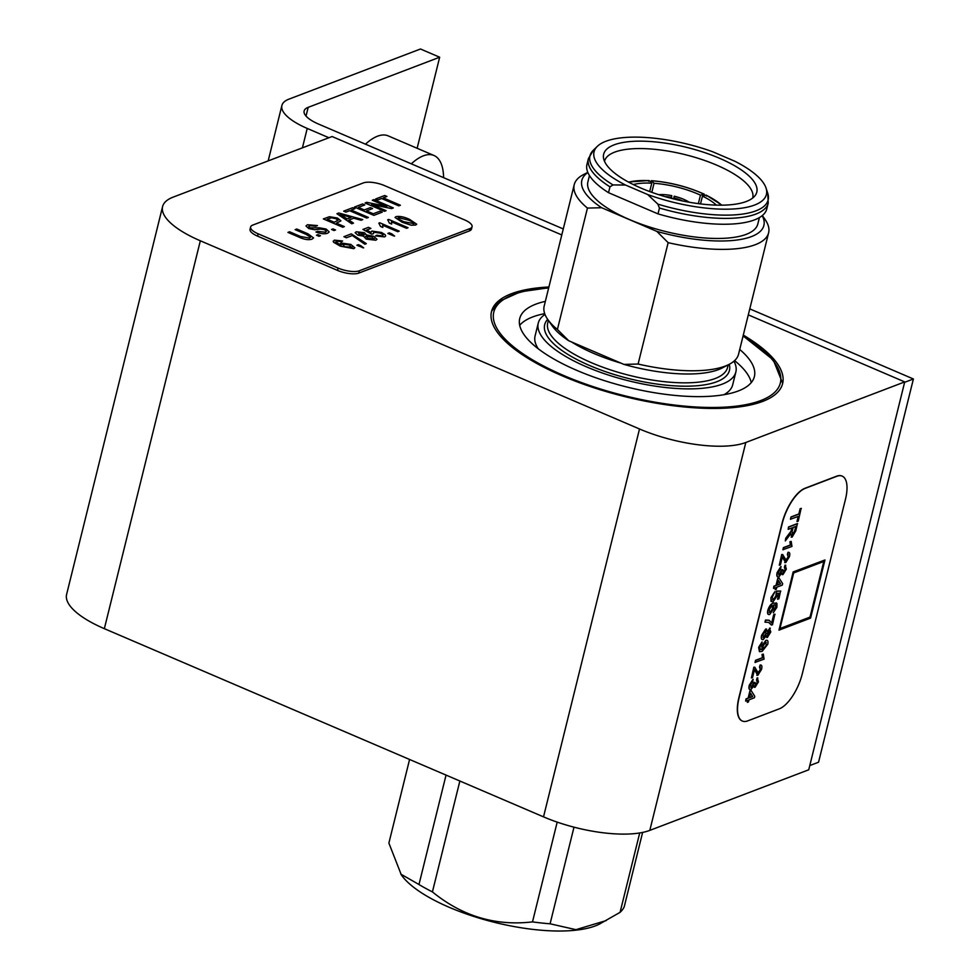 <?xml version="1.0" encoding="UTF-8"?>
<svg xmlns="http://www.w3.org/2000/svg" width="980" height="980" viewBox="0 0 980 980"><rect width="100%" height="100%" fill="white"/><g stroke="black" fill="none" stroke-linecap="round" stroke-linejoin="round"><path stroke-width="1.47" d="M748.304 314.874L904.724 381.906L745.805 442.495A79.637 26.852 -166.1 0 1 639.511 428.983L200.337 240.786A79.637 26.852 -166.1 0 1 162.594 206.572A79.637 26.852 -166.1 0 1 173.178 197.115L332.098 136.526L561.785 234.943M162.594 206.572L66.603 594.456A79.637 26.852 -166.1 0 0 104.346 628.67L543.52 816.867A79.637 26.852 -166.1 0 0 649.814 830.379L808.733 769.79L904.724 381.906M743.293 335.099A149.952 50.544 -166.1 0 1 782.616 383.596A149.952 50.544 -166.1 0 1 624.922 396.643A149.952 50.544 -166.1 0 1 491.507 311.554A149.952 50.544 -166.1 0 1 511.425 293.731A149.952 50.544 -166.1 0 1 548.91 286.993M587.816 172.345L583.566 174.55A100.132 33.749 13.9 0 0 574.219 184.693L544.182 306.079A100.132 33.749 13.9 0 0 547.722 319.407L552.23 325.899A93.762 31.605 13.9 0 0 568.719 340.746L571.573 341.971A92.622 31.225 13.9 0 0 621.063 363.176L623.929 364.401A93.762 31.605 13.9 0 0 722.199 367.966L729.218 364.315A100.132 33.749 13.9 0 0 738.565 354.184L768.614 232.799A100.132 33.749 13.9 0 0 765.074 219.471L762.342 215.539M547.722 319.407A100.132 33.749 13.9 0 0 557.412 329.464L587.449 208.079L601.634 207.723L656.845 231.39A93.762 31.605 13.9 0 0 762.207 215.661M568.719 340.746L557.412 329.464M656.845 231.39L668.152 242.66L638.102 364.046A100.132 33.749 13.9 0 0 729.218 364.315M668.152 242.66A100.132 33.749 13.9 0 0 768.614 232.799M658.009 213.885A92.622 31.225 13.9 0 0 766.789 208.899L768.234 203.056L767.744 193.256A91.765 30.931 13.9 0 1 657.837 204.122L659.454 208.03L658.009 213.885L608.519 192.68L609.964 186.825L613.027 184.926L625.51 185.036L647.694 194.542A88.776 29.927 13.9 0 0 766.029 188.025A88.776 29.927 13.9 0 0 734.927 161.284L712.742 151.778A88.776 29.927 13.9 0 0 597.396 146.29A88.776 29.927 13.9 0 0 625.51 185.036M647.694 194.542L657.837 204.122M638.102 364.046L623.929 364.401M574.219 184.693A100.132 33.749 13.9 0 0 587.449 208.079M587.89 172.517A93.762 31.605 13.9 0 0 601.634 207.723M589.458 175.53L587.89 181.9A87.526 29.51 13.9 0 0 646.91 226.135A87.526 29.51 13.9 0 0 746.197 234.355A87.526 29.51 13.9 0 0 757.822 223.954L759.402 217.585M597.396 146.29L593.427 150.124L588.429 158.552L586.971 164.395A92.622 31.225 13.9 0 0 608.519 192.68M746.307 201.488A78.878 26.595 13.9 0 0 755.311 195.314A78.878 26.595 13.9 0 0 686.613 147.355A78.878 26.595 13.9 0 0 603.472 157.743A78.878 26.595 13.9 0 0 661.672 195.608A78.878 26.595 13.9 0 0 746.307 201.488M752.714 198.009A76.33 25.737 13.9 0 0 752.738 197.887A76.33 25.737 13.9 0 0 684.824 154.571A76.33 25.737 13.9 0 0 604.538 161.21A76.33 25.737 13.9 0 0 604.513 161.333M545.346 301.362A120.859 40.743 13.9 0 0 519.731 318.537A120.859 40.743 13.9 0 0 601.23 379.603A120.859 40.743 13.9 0 0 738.32 390.959A120.859 40.743 13.9 0 0 754.38 376.602A120.859 40.743 13.9 0 0 739.741 349.468M751.256 382.616A120.859 40.743 13.9 0 0 734.596 360.628M544.696 313.637A120.859 40.743 13.9 0 0 519.694 325.311M723.914 394.732A101.785 34.312 13.9 0 0 732.697 384.809L735.858 372.02A101.785 34.312 13.9 0 0 733.947 361.204M544.99 314.445A101.785 34.312 13.9 0 0 538.265 323.118L535.092 335.907A101.785 34.312 13.9 0 0 538.228 348.77M538.265 323.118A101.785 34.312 13.9 0 0 606.89 374.544A101.785 34.312 13.9 0 0 722.333 384.111A101.785 34.312 13.9 0 0 735.858 372.02M571.573 341.971L621.063 363.176M650.647 182.011L651.577 180.786A56.362 19 -166.1 0 1 704.02 194.175L704.351 195.584M716.392 205.126A50.127 16.893 -166.1 0 0 702.452 196.098L706.029 195.13L706.47 196.098L706.029 195.13A56.362 19 -166.1 0 1 721.635 205.175M650.781 181.435L651.577 180.786L654.04 183.297A50.127 16.893 -166.1 0 1 700.455 195.143L704.02 194.175L704.461 195.143M628.658 182.17A56.362 19 -166.1 0 1 649.311 180.651L648.515 181.3L649.311 180.651L651.774 183.162A50.127 16.893 -166.1 0 0 633.325 184.571M649.691 191.566L651.774 183.162M654.04 183.297L651.81 192.337M698.348 203.644L700.455 195.143M702.452 196.098L700.516 203.914M671.263 198.328A15.901 5.365 -166.1 0 1 671.508 198.364L671.753 195.657A21.756 7.338 -166.1 0 0 658.744 194.689M673.971 199.001L674.228 196.208A21.756 7.338 -166.1 0 1 689.185 202.223M674.228 196.208L673.554 198.903M642.623 832.424L624.199 906.88A122.133 41.172 -166.1 0 1 620.071 912.343L599.662 923.969A109.417 36.885 -166.1 0 1 494.802 922.413A109.417 36.885 -166.1 0 1 401.322 874.883L388.889 843.082L409.579 759.476M606.204 920.575L575.922 929.665L550.086 923.797A122.133 41.172 -166.1 0 1 532.495 921.886C495.598 926.223 462.242 916.239 432.425 891.898A122.133 41.172 -166.1 0 1 418.975 884.511L400.771 874.087M620.071 912.343L639.72 832.951M550.086 923.797L573.998 827.169M532.495 921.886L557.191 822.122M432.425 891.898L459.865 781.023M418.975 884.511L446.047 775.094M809.786 765.552L818.557 762.207L913.397 378.978L749.786 308.872M563.267 228.94L318.598 124.093A30.539 10.29 13.9 0 1 304.131 110.973A30.539 10.29 13.9 0 1 308.186 107.347L439.665 57.22L420.481 49L288.99 99.127A53.434 18.008 13.9 0 0 281.897 105.472A53.434 18.008 13.9 0 0 307.218 128.429L302.416 147.833M328.925 137.739L307.218 128.429M913.397 378.978L904.626 382.323M417.137 148.274L439.665 57.22M365.466 144.183A63.357 26.056 -66.8 0 1 388.154 135.865L433.993 155.502A63.357 26.056 -66.8 0 1 443.609 177.674M411.306 163.819A63.357 26.056 -66.8 0 1 433.993 155.502M416.696 224.212L415.692 225.032L411.245 225.229L402.18 222.252L395.038 217.438L396.043 216.605C400.012 216.029 404.52 216.972 409.554 219.41L416.696 224.187L415.679 225.057L411.245 225.204L402.18 222.227L395.038 217.413M386.929 196.466L383.241 197.862L400.404 205.249L398.774 205.861L381.612 198.511L377.925 199.92L375.695 198.952L384.699 195.498L386.929 196.466L383.266 197.874M393.323 207.919L391.608 208.569L371.616 204.477L386.096 210.675L384.466 211.313L365.075 203.007L366.79 202.333L386.782 206.425L372.302 200.251L373.931 199.602L393.323 207.919L391.608 208.593L371.726 204.514M386.659 206.4L372.302 200.251M382.261 212.158L373.846 215.367L354.454 207.05L362.563 203.938L364.805 204.918L358.337 207.38L364.291 209.928L370.33 207.625L372.572 208.581L366.545 210.896L373.245 213.763L380.02 211.178L382.261 212.158M354.919 208.667L351.232 210.075L368.394 217.45L366.765 218.062L349.603 210.712L345.916 212.121L343.686 211.153L352.69 207.711L354.919 208.667L351.257 210.075M362.747 219.581L361.02 220.231L353.743 218.173L348.843 220.047L353.498 223.109L351.771 223.783L336.936 213.726L338.774 213.003L362.747 219.581L361.02 220.255L353.743 218.197L348.856 220.059M335.503 229.994L334.021 230.545L331.534 229.479L333.016 228.904L335.503 229.969L334.021 230.545M329.182 231.917L327.737 233.154C324.919 234.257 320.987 233.877 315.952 232.003L317.581 231.366L325.434 232.199L326.401 231.403L324.662 229.761L320.827 229.112L314.666 229.712L308.774 228.573L305.981 225.976L307.463 224.751L317.447 225.571L309.754 225.706L308.725 226.466L310.219 227.85L319.48 227.813L326.168 229.063L329.182 231.917L327.737 233.154M320.46 235.727L318.978 236.29L316.491 235.225L317.973 234.637L320.46 235.727M310.538 237.27L306.189 234.392L295.151 229.663L296.781 229.014L307.941 233.804L313.563 237.92L312.032 239.12C308.651 240.222 304.339 239.573 299.084 237.197L287.936 232.395L289.553 231.77L300.591 236.499L309.423 238.103L310.538 237.258L306.189 234.392M313.563 237.92L312.032 239.132C308.663 240.198 304.351 239.549 299.096 237.172L287.936 232.395M252.73 225.094A15.901 5.365 13.9 0 0 250.623 226.98A15.901 5.365 13.9 0 0 258.157 233.816L338.1 268.079A15.901 5.365 13.9 0 0 359.329 270.774L469.947 228.597A15.901 5.365 13.9 0 0 472.066 226.711A15.901 5.365 13.9 0 0 464.532 219.875L384.577 185.624A15.901 5.365 13.9 0 0 363.36 182.917L252.73 225.094M340.918 220.868L336.397 223.183L344.36 226.588L342.731 227.238L323.327 218.92L329.452 216.715L337.463 218.025L340.93 220.843L336.422 223.195M340.856 245.159L341.089 242.991L350.791 244.4L354.797 247.769L353.78 248.65L340.415 246.188L333.555 242.232L333.163 241.105L333.568 242.207L334.303 240.137L342.596 241.007L341.371 241.705L336.446 241.166L335.76 241.889L340.856 245.159L341.089 243.016M340.17 243.836L341.089 242.991M363.666 247.879L356.892 245.245L358.374 244.657L360.861 245.723L363.666 247.879L362.367 247.597L360.113 246.029M366.324 243.653L364.842 244.204L352.31 235.519L346.406 237.773L343.919 236.707L351.293 233.865L366.324 243.653L364.842 244.228L352.31 235.494L346.406 237.773L343.919 236.682M377.006 239.267L375.855 240.235L366.202 239.083L363.47 236.143L357.859 235.151L355.127 232.701L356.193 231.795L364.413 232.677L366.508 234.955L373.649 236.278L377.006 239.267L375.867 240.21L366.214 239.059L363.47 236.119L357.859 235.127L355.14 232.677M385.655 236.009L384.589 236.903L375.548 235.923L376.773 235.225L382.372 235.923C383.609 235.225 382.874 234.281 380.166 233.118L373.662 232.211L373.441 233.706L371.714 234.159L362.943 229.443L368.407 227.348L370.893 228.414L366.667 230.043L371.089 232.407L371.837 231.072L381.502 232.468L385.165 234.759L385.667 235.996L384.589 236.903M371.077 232.432L371.837 231.096L371.077 232.432M393.348 235.788L387.872 233.436L389.354 232.848L391.841 233.914L394.634 236.094L390.359 234.502M399.203 231.133L397.733 231.696L382.641 225.229L382.825 227.458L380.522 226.466L378.856 223.183L379.811 222.791L399.203 231.133M378.868 223.158L380.522 226.466L382.825 227.458M408.06 227.728L406.59 228.291L391.473 221.823L391.669 224.077L389.379 223.097L387.713 219.777L388.668 219.422L408.06 227.728L406.577 228.316L391.486 221.847M391.682 224.053L389.379 223.097L387.713 219.777M250.623 226.98L250.047 229.308A15.901 5.365 13.9 0 0 257.581 236.143L337.524 270.407A15.901 5.365 13.9 0 0 358.754 273.102L469.371 230.925A15.901 5.365 13.9 0 0 471.49 229.038L472.066 226.711M306.189 234.367L295.164 229.639M320.46 235.702L318.978 236.29M318.99 236.266L316.503 235.2M327.737 233.13C324.919 234.232 320.987 233.853 315.952 231.978M317.447 225.571L315.817 226.209L309.766 225.682L308.725 226.454M326.401 231.403L324.674 229.737L320.827 229.087L314.666 229.712L308.774 228.573M308.774 228.548L305.981 225.976M334.033 230.533L331.546 229.467M344.36 226.588L342.731 227.213L323.327 218.92M334.156 222.215L338.026 220.365L335.92 218.675L331.436 217.756L327.198 219.238L334.156 222.215M338.014 220.378L335.92 218.699L331.436 217.781L327.222 219.251M353.498 223.109L351.783 223.758L336.936 213.726M342.902 216.151L347.091 218.907L351.012 217.401L340.097 214.314L342.902 216.151M350.975 217.413L340.097 214.338M368.394 217.425L366.765 218.062L349.615 210.688L345.916 212.121L343.686 211.141M382.261 212.133L373.846 215.367L354.454 207.025M372.572 208.581L366.52 210.884M364.805 204.894L358.312 207.368M386.096 210.675L384.466 211.313L365.075 202.982M400.404 205.224L398.774 205.861L381.612 198.511M381.624 198.487L377.925 199.92L375.695 198.928M354.785 247.793L353.792 248.626L340.428 246.164L333.555 242.232M336.446 241.141L335.773 241.864L338.847 241.056M342.596 241.007L341.371 241.68L338.847 241.031M351.44 247.707L349.395 244.988L342.927 244.106L344.543 246.739L352.077 247.168M342.927 244.106L342.228 244.706L342.927 244.106M351.428 247.732L349.382 245.012L342.914 244.13M360.126 246.017L359.378 246.311M359.391 246.286L356.904 245.221M363.935 235.09L363.004 233.264L358.447 232.75L359.341 234.563L364.536 234.612M358.447 232.75L362.992 233.289L363.935 235.114M365.442 236.633L372.143 236.854L373.625 239.267L372.143 236.829L366.128 236.07L367.647 238.483L374.336 238.679M366.128 236.094L365.442 236.646M384.601 236.878L375.548 235.898M371.089 232.407L371.837 231.072M370.893 228.414L366.643 230.031M383.045 235.347L382.372 235.923C383.621 235.2 382.886 234.257 380.166 233.105L373.674 232.186L373.441 233.681L371.714 234.159L362.955 229.418M373.674 232.186L373.441 233.706M394.634 236.07L393.348 235.764M390.359 234.477L387.872 233.412M399.215 231.109L397.733 231.696M397.733 231.672L382.616 225.192M413.45 224.065C414.038 222.828 412.237 221.468 408.072 219.973L398.26 217.572L398.064 218.724L403.65 221.664L413.94 223.636M398.26 217.597L398.064 218.724L398.26 217.597L408.072 219.998C412.237 221.492 414.026 222.852 413.438 224.089M779.308 708.834A31.801 13.083 113.2 0 0 802.302 673.738L845.458 499.335A31.801 13.083 113.2 0 0 842.188 476.121A31.801 13.083 113.2 0 0 836.846 476.292L805.242 488.346A31.801 13.083 113.2 0 0 782.248 523.43L739.092 697.846A31.801 13.083 113.2 0 0 742.362 721.047A31.801 13.083 113.2 0 0 747.691 720.888L779.308 708.834M797.193 521.568L798.48 516.35L790.444 519.241L791.007 516.95L798.835 513.961L800.133 508.743L801.15 508.363L798.21 521.176L796.985 521.483L798.222 516.448M792.11 537.114L790.799 533.708L785.311 540.911L785.972 538.277L791.24 531.332L792.146 527.84L788.177 529.347L788.533 526.971L797.377 523.59L795.846 530.744L792.11 537.114L791.166 537.101M791.901 537.028L790.591 533.61M785.311 540.911L785.752 538.192L791.032 531.246L791.889 527.938M782.898 549.719L783.412 547.624L790.309 545.003L789.941 541.744L791.203 541.426L791.963 546.436L782.898 549.719M779.296 565.252L781.93 554.607L782.665 554.521L786.254 560.511L788.422 556.995L787.602 554.521L788.226 552.389C789.758 552.181 790.162 553.602 789.439 556.652L785.752 562.594L782.395 556.848L780.423 564.811L779.296 565.252L781.709 554.509L782.726 554.545M785.58 560.462L788.214 556.91L787.381 554.435L788.018 552.304L788.973 552.389M784.686 562.569L785.752 562.594M785.543 562.508L782.187 556.763M778.598 576.877C776.932 577.196 776.454 575.762 777.14 572.565L780.889 566.538L780.705 568.682L778.365 572.332L779.112 574.782L781.734 569.797L782.91 569.711L783.424 572.553L785.09 569.503L784.404 567.285L785.041 565.154L785.74 565.288M782.224 574.599L782.947 574.623L781.746 573.08L778.806 576.963L777.753 576.951M782.738 574.537L781.526 572.982M773.563 588.417L773.857 586.236L776.013 585.415L777.777 578.323L778.904 577.882L782.653 583.627L782.297 585.085L776.846 587.155L776.332 589.25L775.205 589.678L775.719 587.596L773.563 588.417L774.077 586.322L776.234 585.501L777.985 578.408L779.125 577.98M775.205 589.678L775.45 587.694M777.753 599.295L779.247 593.268L777.152 593.317L777.03 595.999L772.975 601.867L771.003 601.316L772.767 601.769L771.003 601.316L770.954 597.592L774.911 591.675L772.179 597.31L773.428 599.809L775.939 595.718L776.454 591.099L780.582 591.038L778.892 598.854L777.544 599.197L779.002 593.28M772.424 599.809L773.22 599.711M773.477 612.831L776.099 605.836L775.376 604.795L773.636 605.015L773.82 608.531L769.766 614.436C767.977 614.975 767.389 613.639 768.002 610.442C769.435 606.142 771.321 603.705 773.673 603.116L776.932 603.472L776.907 607.257L773.269 612.733L775.707 607.429L775.266 604.758M768.504 614.436L769.766 614.436M769.545 614.338C767.757 614.877 767.168 613.554 767.793 610.344C769.214 606.057 771.113 603.607 773.465 603.019L776.723 603.386M776.932 603.472L776.16 602.81M771.713 622.753L773.722 614.644L774.849 614.203L772.485 624.738L771.346 624.995L768.614 622.337M771.566 625.081L768.712 622.386L764.976 622.129L765.49 620.046L769.018 620.218M763.016 639.511C761.374 639.854 760.909 638.458 761.607 635.322L765.625 629.062L766.63 629.062M767.107 631.304L770.341 628.18M766.666 637.429L767.389 637.453L766.25 635.702L763.224 639.609L762.183 639.597M767.181 637.355L766.042 635.604M759.427 651.614L758.643 647.327L762.024 641.973L761.827 644.105L759.843 647.143L760.223 649.593L762.073 649.507L762.048 646.126L766.042 640.418L767.107 640.308M760.125 649.544L762.073 649.323L761.84 646.028L765.833 640.332L767.009 640.259M755.017 662.407L755.531 660.324L762.428 657.69L762.048 654.432L763.31 654.126L764.069 659.124L755.017 662.407M751.403 677.939L754.037 667.294L754.772 667.221L758.373 673.211L760.529 669.695L759.708 667.221L760.345 665.089C761.877 664.869 762.281 666.29 761.546 669.352L757.859 675.293L754.514 669.548L752.542 677.511L751.403 677.939L753.828 667.208L754.833 667.245M757.687 673.162L760.321 669.597L759.5 667.123L760.125 664.991L761.08 665.089M756.793 675.257L757.859 675.293M757.65 675.196L754.294 669.45M750.705 689.565C749.039 689.895 748.561 688.45 749.259 685.253L753.008 679.238L752.812 681.37L750.472 685.032L751.231 687.47L753.841 682.497L755.029 682.411L755.543 685.253L757.209 682.202L756.523 679.973L757.148 677.842L757.846 677.989M754.331 687.286L755.066 687.323L753.853 685.767L750.913 689.663L749.872 689.651M754.845 687.225L753.645 685.682M745.67 701.104L745.976 698.924L748.132 698.103L749.884 691.01L751.231 690.667L754.772 696.314L754.404 697.772L748.965 699.855L748.451 701.937L747.311 702.366L747.826 700.284L745.67 701.104L746.184 699.022L748.34 698.201L750.104 691.108L751.231 690.667M747.311 702.366L747.569 700.382M824.964 559.972L793.151 571.928L778.978 630.152L810.583 618.111L824.964 559.972L793.359 572.026L778.978 630.152M842.077 476.084A31.801 13.083 113.2 0 0 841.967 476.035A31.801 13.083 113.2 0 0 836.638 476.194L805.033 488.248A31.801 13.083 113.2 0 0 782.04 523.345L738.871 697.748A31.801 13.083 113.2 0 0 742.154 720.962A31.801 13.083 113.2 0 0 742.252 721.011M790.652 519.339L791.007 516.95M791.228 517.036L799.055 514.059L800.133 508.743M800.342 508.841L801.358 508.449M788.177 529.347L788.741 527.056L797.598 523.688M793.163 527.448L792.085 531.809L792.649 534.835L794.805 531.221L796.005 526.37L793.163 527.448M792.122 534.847L794.596 531.123L795.748 526.468M783.118 549.805L783.633 547.722L790.529 545.088L789.941 541.744M790.149 541.83L791.203 541.426M788.876 552.34L788.018 552.304M788.214 554.484L787.381 554.435M778.806 576.963C777.14 577.293 776.662 575.848 777.361 572.651L777.14 572.565M777.361 572.651L781.109 566.636M782.959 572.59L785.311 569.588L784.625 567.371L785.25 565.24L786.34 569.135L782.947 574.623M785.029 567.42L784.404 567.285M778.671 574.905L781.734 571.193L781.734 569.797M781.942 569.895L782.91 569.711M778.488 580.552L777.361 585.072L780.558 583.86L778.488 580.552M777.41 584.876L780.337 583.762L778.439 580.736M772.975 601.867L771.211 601.414L770.954 597.592M771.162 597.69L774.911 591.675M772.534 599.87L773.428 599.809L776.148 595.803L776.454 591.099M776.675 591.197L780.803 591.136M771.958 605.652L769.067 609.891L770.243 612.353L772.938 608.335L771.958 605.652L772.62 605.615M769.386 612.414L770.243 612.353L772.73 608.249L771.738 605.567M769.288 612.353L770.023 612.267M765.196 622.226L765.711 620.132L769.116 620.267L771.86 623.084L773.722 614.644M773.931 614.73L775.07 614.301M763.224 639.609C761.595 639.952 761.129 638.556 761.827 635.408L766.532 629.013M765.625 629.062L767.316 631.389L770.231 628.131M769.484 628.168L770.795 631.965L767.389 637.453M769.178 630.348L767.267 633.35L767.879 635.371L769.766 632.382L769.582 630.324M767.45 635.395L769.557 632.296L768.957 630.25M765.343 631.242L762.844 635.04L763.751 637.514L766.262 633.68L765.343 631.242L765.992 631.206M763.114 637.551L766.054 633.582L765.123 631.145M765.833 640.332L766.042 640.418C767.793 639.867 768.357 641.153 767.744 644.289L762.158 651.357L759.537 651.663L758.851 647.425L762.232 642.059M763.212 648.809L766.642 644.999L765.466 642.525L762.918 646.371L763.788 648.662L766.433 644.901L765.258 642.439M766.274 642.476L765.466 642.525M763.114 648.76L763.788 648.662M755.225 662.505L755.739 660.41L762.636 657.788L762.048 654.432M762.269 654.53L763.31 654.126M760.982 665.04L760.125 664.991M760.321 667.184L759.5 667.123M750.913 689.663C749.259 689.981 748.769 688.548 749.467 685.351L749.259 685.253M749.467 685.351L753.216 679.324M755.066 685.289L757.418 682.288L756.732 680.071L757.369 677.939L758.459 681.835L755.066 687.323M757.136 680.12L756.523 679.973M750.79 687.605L753.841 683.881L753.841 682.497M754.061 682.582L755.029 682.411M750.594 693.252L749.48 697.76L752.664 696.547L750.594 693.252M749.529 697.576L752.456 696.462L750.558 693.423M793.702 572.945L779.896 628.756L810.24 617.192L824.045 561.381L793.702 572.945M779.945 628.56L810.019 617.094L823.788 561.479M649.814 830.379L745.805 442.495M543.52 816.867L639.511 428.983M104.346 628.67L200.337 240.786M659.454 208.03A92.622 31.225 13.9 0 0 768.234 203.056M593.427 150.124A91.765 30.931 13.9 0 0 613.027 184.926M588.429 158.552A92.622 31.225 13.9 0 0 609.964 186.825M548.384 320.35L547.722 322.996A92.622 31.225 13.9 0 0 610.173 369.791A92.622 31.225 13.9 0 0 715.241 378.501A92.622 31.225 13.9 0 0 727.54 367.5L728.201 364.854M547.685 319.358A95.17 32.083 13.9 0 0 600.789 369.974A95.17 32.083 13.9 0 0 716.797 381.735A95.17 32.083 13.9 0 0 729.279 364.291M548.641 288.034A147.576 49.747 13.9 0 0 542.075 365.209A147.576 49.747 13.9 0 0 760.713 400.563A147.576 49.747 13.9 0 0 743.036 336.14M665.126 196.637A16.672 5.623 -166.1 0 1 671.692 197.409M673.983 198.916A15.901 5.365 -166.1 0 1 676.408 199.602M674.167 197.96A16.672 5.623 -166.1 0 1 682.619 200.974M306.017 116.081L308.186 107.347M258.157 233.816L257.581 236.143M338.1 268.079L337.524 270.407M359.329 270.774L358.754 273.102M469.947 228.597L469.371 230.925M766.029 188.025L767.744 193.256M782.677 383.364L773.306 359.966L743.097 335.883M548.714 287.777L520.515 291.82L499.482 301.264L491.556 311.322M721.954 205.175L706.286 195.155M704.277 194.187C687.592 186.69 669.952 182.194 651.369 180.675M649.091 180.541L628.376 182.011M268.177 160.892L281.897 105.472"/></g></svg>
